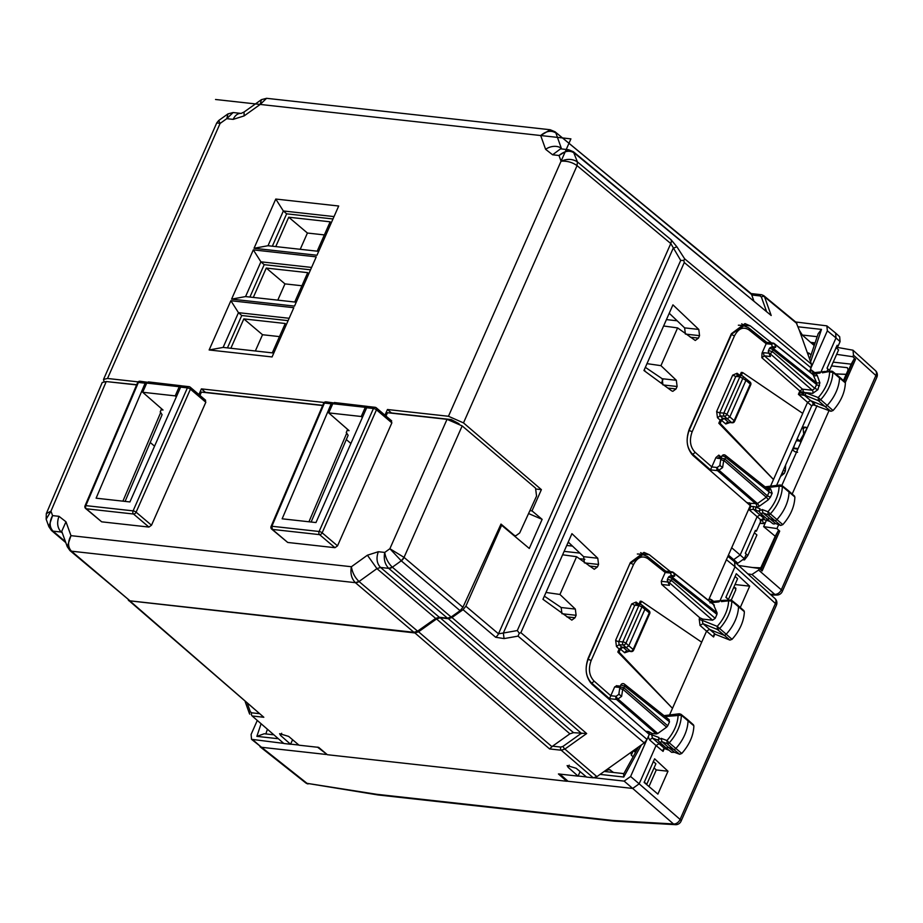 <?xml version="1.0" encoding="UTF-8"?>
<svg xmlns="http://www.w3.org/2000/svg" width="923" height="923" viewBox="0 0 923 923"><rect width="100%" height="100%" fill="white"/><g stroke="black" fill="none" stroke-linecap="round" stroke-linejoin="round"><path stroke-width="1.38" d="M292.579 739.715L290.572 744.261L280.661 735.516L281.665 733.266M128.251 600.008L263.816 717.263L252.152 715.971L283.869 743.511L290.572 744.261M283.869 743.511L252.152 715.971A2.331 1.592 96.3 0 1 251.725 712.81L258.798 713.594M710.364 599.131L713.167 601.438M725.986 597.089L728.351 599.477M561.934 613.726L561.172 607.519L575.341 609.088L576.102 615.295L575.017 617.752L571.822 620.129L542.955 599.315L571.937 533.667L597.781 558.242L598.554 564.449L597.469 566.907L594.274 569.283L576.61 556.707L562.615 554.792M544.351 596.154L561.172 607.519M584.386 562.88L583.624 556.673L597.781 558.242M568.233 542.055L583.624 556.673M552.577 746.165L549.577 748.934L561.242 750.226L564.888 749.072L586.659 733.554L573.529 732.666L569.883 733.82L552.577 746.165L560.815 747.076A2.331 1.592 96.3 0 0 561.242 750.226L593.247 777.812L586.543 777.062L576.194 768.282L567.137 765.571L568.187 767.394L569.179 765.132M593.247 777.812L596.904 776.647L604.68 771.097L609.376 769.574L613.564 772.482M580.094 771.593L578.086 776.128L568.187 767.394M578.086 776.128L558.427 773.947L566.699 781.25L567.068 780.431M280.673 735.516L279.623 733.693L288.668 736.404L299.029 745.196L318.689 747.376L327.342 754.714L566.699 781.25M549.577 748.934L414.923 632.936L128.839 600.746M414.923 632.936L418.569 631.782L436.544 618.964L440.19 617.799L448.359 618.71L452.005 617.545L463.046 609.676L465.873 606.215L501.616 525.256L529.283 548.458L542.136 519.361L532.006 510.869L541.386 489.628L463.496 422.896L448.463 416.273L387.452 409.512L391.479 412.962L451.301 419.584L459.066 423.749M500.52 525.118L501.616 525.256M698.792 329.442L672.936 304.867L643.954 370.515L671.679 390.867L672.821 391.329L676.028 388.952L677.113 386.495L676.34 380.288L660.949 365.658L677.609 327.907L695.273 340.483L698.469 338.106L699.553 335.649L698.792 329.442L684.624 327.873L669.233 313.255M743.615 559.834L744.48 559.926L747.849 555.484L756.906 534.971L754.379 532.779M747.849 555.484L746.257 554.169M728.547 599.212L737.604 578.698L735.077 576.506M708.46 600.365L750.284 505.619L693.058 455.547C686.7 448.624 685.489 439.706 689.412 428.803L731.385 333.711L744.988 323.604L750.295 325.888L743.73 325.161L744.561 325.831M545.989 592.451L559.938 594.458L575.341 609.088M604.68 771.097L644.242 742.888L647.069 739.427L649.284 734.42L592.047 684.347C585.701 677.424 584.49 668.506 588.401 657.603L630.386 562.511L643.989 552.404L649.284 554.688L642.731 553.962L643.55 554.631M670.49 571.706L649.284 554.688M771.49 342.906L750.295 325.888M809.459 371.565L811.075 367.908L811.432 364.17L808.04 354.686L808.848 353.059L811.052 354.917M559.938 594.458L576.61 556.707M633.363 750.653L635.474 752.476M653.242 761.475L655.895 763.771L646.642 784.55M362.393 417.461L361.251 416.492L365.3 407.32L367.781 406.605M347.152 430.441L349.079 430.66L328.726 412.893L361.251 416.492M176.351 396.844L175.208 395.875L179.258 386.702L181.739 385.987M161.11 409.824L163.036 410.031L142.696 392.263L175.208 395.875M350.902 443.478L346.31 439.544M662.945 384.926L662.183 378.718L676.34 380.288M645.362 367.354L662.183 378.718M685.385 334.08L684.624 327.873M741.677 323.823L743.73 325.161M640.677 552.623L642.731 553.962M683.839 260.471L684.278 262.524L520.872 632.67L519.28 633.236L517.307 630.559L680.712 260.413L683.839 260.471L684.624 258.786L811.432 364.17M504.073 638.589L495.663 637.262A5.838 3.819 -49.8 0 0 498.489 633.801L503.335 633.028L504.073 638.589L518.045 636.132L519.28 633.236M633.19 750.768L631.055 753.168L631.309 755.233L633.12 756.768M660.949 365.658L646.988 363.65M677.609 327.907L663.614 325.992M644.162 782.058L646.838 784.285M249.902 297.056L264.197 264.67L310.543 269.804M227.45 347.89L241.745 315.516L288.091 320.65M272.343 246.21L286.638 213.824L332.984 218.97M138.115 381.868L107.518 378.476L103.503 379.434L104.045 381.522M111.418 382.122L136.696 384.718M107.518 378.476L220.112 123.417L216.755 122.886L103.503 379.457M528.567 513.546L542.136 519.361M532.006 510.869L529.894 510.661M465.873 606.215L498.489 633.801L670.779 243.534L680.712 260.413M448.463 416.273L561.057 161.213C567.034 160.81 572.364 162.286 577.06 165.644L670.779 243.534A5.838 3.83 129.7 0 0 671.125 239.795L676.986 246.914A5.838 1.096 147.3 0 0 673.075 248.529L503.335 633.028L517.307 630.559M541.386 489.628L536.344 489.063M384.96 415.165L387.452 409.512M334.357 402.532L367.539 406.408M328.726 412.893L332.776 403.72L334.991 402.797M322.738 405.335L205.437 392.333L201.41 388.883L324.158 402.486M198.918 394.548L201.41 388.883M148.315 381.903L181.496 385.791M142.696 392.263L146.734 383.091L148.949 382.18M233.184 119.379A11.676 7.984 -83.7 0 1 241.088 113.425L244.03 112.052L244.122 115.906L233.184 119.379L226.77 118.663L220.112 123.417L218.716 120.498L216.755 122.886M241.145 113.425L233.138 112.537L226.77 118.663L227.969 113.887L218.716 120.498M762.202 295.002A2.331 1.592 96.3 0 0 761.567 294.725L763.702 295.614L796.088 322.335L799.306 330.226L802.479 335.245L814.201 345.537M827.954 369.085L829.546 370.411L829.085 371.023M807.752 352.909L808.848 353.059L808.087 354.801M241.745 315.516L238.457 312.666L289.141 318.285M230.877 300.725L209.14 349.967L272.077 356.947L293.814 307.705L230.877 300.725L238.457 312.666L223.124 347.417L273.796 353.036M286.638 213.824L283.349 210.975L334.034 216.593M275.769 199.045L254.033 248.275L316.97 255.256L338.695 206.014L275.769 199.045L283.349 210.975L268.016 245.726L318.689 251.344M264.197 264.67L260.909 261.82L311.582 267.439M245.564 296.571L231.592 299.121L253.317 249.879L260.909 261.82L245.564 296.571L296.248 302.19M253.317 249.879L316.254 256.859L294.518 306.101L231.592 299.121M463.496 422.896L577.06 165.644L577.406 161.906L573.368 151.73L771.201 315.504L574.21 152.941C569.572 150.068 564.507 150.911 559.015 155.491L561.057 161.213C567.241 158.571 572.687 158.814 577.406 161.906L671.125 239.795M835.95 347.602L838.603 349.898L829.546 370.411M223.124 347.417L209.14 349.967M268.016 245.726L254.033 248.275M568.568 149.734L559.015 155.491L552.612 154.787L545.608 149.318L540.682 135.531L260.205 104.437L261.405 99.661L244.018 112.052M244.122 115.906L260.205 104.437L266.574 98.323L261.405 99.661M545.608 149.318A11.676 8.169 -19.7 0 1 561.38 148.395L555.877 132.981C551.239 130.097 546.174 130.951 540.682 135.531L550.235 129.762L555.069 131.781M753.722 300.552L751.576 294.472L750.537 293.71M820.039 372.004L815.609 372.477A2.331 1.431 83.8 0 0 814.524 373.665L819.912 373.088A1.696 1.119 130.3 0 1 821.458 371.934A1.696 1.119 130.3 0 1 822.439 372.811L825.277 371.784M819.912 373.088L820.824 372.269L819.912 373.088M822.439 372.811L831.588 371.104L832.823 372.281A34.82 23.052 130.3 0 1 820.512 399.89L818.401 400.674L806.056 395.713A2.331 1.708 -68.1 0 1 805.964 392.644L812.69 393.394A2.331 1.592 96.3 0 0 812.275 390.244L814.859 388.398L817.87 389.702L819.878 382.803L817.167 375.211L815.297 373.757L813.082 374.68L816.74 382.999L819.878 382.803M824.366 371.531L832.431 371.323L839.088 376.699A2.331 1.546 130.3 0 1 839.134 376.734A2.331 1.546 130.3 0 1 839.515 377.749A35.016 23.19 130.3 0 1 827.135 405.52A2.331 1.546 130.3 0 1 824.827 406.374L810.463 400.594L807.556 402.359L811.732 405.832L814.651 404.066L803.921 394.836L803.714 392.079L818.216 397.571L833.054 410.516C840.83 401.736 844.937 392.529 845.376 382.895L844.13 381.707M810.221 372.165L811.236 369.881L813.521 373.03L811.79 373.665L815.297 373.757M833.054 410.516L830.931 411.3L824.827 406.374L818.401 400.674L818.216 397.571A32.478 21.506 130.3 0 0 829.592 372.038L832.823 372.281L845.376 382.895M803.714 392.079L801.752 392.021L798.407 394.317L807.556 402.359L802.698 413.366M769.251 348.917A2.331 0.715 23.8 0 1 769.263 348.756A2.331 0.715 23.8 0 1 770.809 348.721A2.331 0.715 23.8 0 1 773.07 349.863L816.59 384.487A2.331 0.715 -156.2 0 0 819.589 385.779M816.59 384.487L816.74 382.999L773.197 348.363A2.331 1.534 128.5 0 1 773.07 349.863L772.332 351.536L814.859 388.398L816.59 384.487M831.588 371.104L832.823 372.281M813.705 374.946L774.282 343.575A2.331 2.331 0 0 0 773.082 343.079L766.782 342.387L748.715 327.884A2.331 1.546 128.8 0 1 748.934 329.88L766.171 343.714L762.04 353.071L761.833 357.709L799.872 390.994L802.479 389.16L812.275 390.244L769.736 353.382A2.331 2.158 168.2 0 1 768.513 350.602L769.263 348.756A2.331 2.331 0 0 1 770.474 347.556A2.331 2.238 65.6 0 1 773.197 348.363L775.747 347.198L774.628 344.071A2.331 1.534 -51.5 0 0 774.282 343.575A2.331 1.534 -51.5 0 0 773.705 343.344L771.49 344.267A2.331 1.638 -19.7 0 1 774.628 344.071L814.028 375.419A2.331 1.638 160.3 0 0 817.167 375.211M806.056 395.713L798.407 394.317L799.872 390.994A2.331 0.715 -156.2 0 0 801.752 392.021L802.099 394.64M811.444 366.835L827.354 330.815L826.87 325.865L795.638 321.965M821.366 371.069L836.007 337.922L840.08 341.625L839.688 336.757L835.615 333.053L836.007 337.922L827.354 330.815M830.931 411.3L812.702 404.574M827.008 371.242L827.977 369.038L827.043 368.185L837.138 345.294L838.096 346.125L840.08 341.625M814.755 404.793L812.898 403.363M761.833 357.709L764.406 355.851L802.479 389.16A2.331 1.592 96.3 0 1 803.022 391.952L803.575 394.744M768.374 351.848L770.393 356.52L764.406 355.851A2.331 1.592 -83.7 0 1 763.99 352.713L768.663 353.221M768.513 350.602L772.332 351.536A2.331 1.5 130.9 0 1 769.736 353.382L770.393 356.52M769.355 348.64A2.331 2.238 65.6 0 1 770.463 347.556M766.171 343.714L771.49 344.267L772.355 346.69L775.747 347.198M773.082 343.079L773.705 343.344M766.194 343.679L766.725 342.571M743.996 325.715L731.039 334.507M739.888 325.242L738.354 325.208M826.858 325.865L835.615 333.053M688.789 430.349L692.181 431.699C689.181 440.04 690.104 446.859 694.961 452.155L711.806 466.888L715.936 457.531L718.821 455.131L719.605 457.346L717.39 458.269L720.886 458.662M770.567 486.167L773.486 479.545L718.821 423.23L720.171 420.173L717.471 417.704L720.09 415.892L719.755 412.777A2.331 0.715 23.8 0 1 716.652 411.462L732.689 375.13L737.096 373.261L739.923 375.43L741.273 372.384L742.6 372.523L802.756 413.412L773.486 479.545M776.601 485.429L811.732 405.832M748.934 329.88C743.292 326.373 738.481 328.369 734.477 335.868L731.466 334.564L689.158 430.395C685.697 440.017 686.77 447.886 692.365 453.989L710.525 469.876L711.806 466.888M750.734 506.462L753.168 506.473L753.399 509.231L749.384 510.015L750.734 506.462L750.284 503.37L746.684 502.47M750.041 505.942L749.614 502.793M811.779 343.206L814.859 343.552M836.838 345.987L838.096 346.125M815.101 342.86L810.809 342.387M810.602 361.839L821.482 329.396L818.159 333.722M728.432 555.127L733.693 559.638L740.165 555.023L744.284 558.611L746.28 554.112L745.334 553.258L755.441 530.379L756.387 531.198L761.233 520.237L764.117 518.461L759.952 514.988M756.387 531.198L755.129 531.06M770.001 521.426L762.167 519.003M764.244 519.234L763.217 518.449M793.607 495.847L794.876 497.012C794.541 506.612 790.515 515.83 782.796 524.656L780.662 525.464L775.528 523.514A4.05 2.677 130.3 0 1 772.609 523.526L766.482 518.576A4.234 2.804 -49.7 0 0 769.47 518.599L774.57 520.537A2.331 1.546 -49.7 0 0 776.866 519.661A35.016 23.19 -49.7 0 0 789.015 491.855A2.331 1.546 -49.7 0 0 788.634 490.863A2.331 1.546 -49.7 0 0 788.6 490.828L781.931 485.452A2.134 1.419 -49.7 0 0 781.919 485.44M742.6 372.523L741.261 375.58M737.35 375.28L737.292 375.257A2.331 1.558 127.5 0 1 737.096 373.261M732.689 375.13L735.793 376.446L737.915 375.511M730.047 422.538L725.79 423.98L721.509 420.323L724.094 418.477L722.755 418.327L720.171 420.173M718.821 423.23L720.159 423.369L773.555 479.556M721.509 420.323L720.159 423.369M753.168 506.473L756.41 507.154A2.331 1.592 96.3 0 0 755.995 504.004L717.506 470.649A2.331 1.592 -83.7 0 1 717.09 467.511L719.952 465.469L720.102 464.165L719.952 465.469L722.605 467.58L718.948 470.176A2.331 0.623 -125.5 0 1 717.09 467.511L711.783 466.923M731.616 547.697L740.165 555.023L757.056 516.765L759.941 514.988L764.29 516.638M750.284 503.37L757.46 503.554L718.948 470.176A2.331 1.5 -49.1 0 1 717.506 470.649L710.525 469.876M744.284 558.611L737.812 563.226L733.693 559.638L731.639 559.419M644.3 369.742A29.178 19.325 130.3 0 1 645.223 371.45M666.441 319.6L677.17 320.789M669.74 313.728L669.06 313.658M759.941 514.988L753.399 509.231L755.752 510.142L755.637 507.062L760.033 508.735A1.696 1.119 130.3 0 0 760.46 510.107A1.696 1.119 130.3 0 0 762.098 509.519L762.986 512.888L775.528 523.514M758.971 510.788L760.01 512.842L766.413 518.518A4.234 2.804 -49.7 0 0 766.482 518.576M745.161 378.142L745.946 380.368L739.865 376.78L723.84 413.089A2.331 0.715 23.8 0 1 726.932 414.392L734.131 420.646L750.284 384.037L745.946 380.368L729.793 416.977L727.197 418.823L724.094 418.477L728.385 422.146A2.331 1.558 -49.5 0 0 725.79 423.98M719.905 464.8L720.921 458.454A2.331 2.331 0 0 1 721.094 457.877L721.082 458.05A2.331 1.523 9 0 0 720.921 458.454A2.331 1.523 9 0 0 723.747 460.369L722.605 467.58M737.812 563.226L735.885 563.018M781.066 485.244L779.093 486.179L782.323 486.398A2.134 1.419 -49.7 0 0 781.943 485.463L780.258 484.979L765.052 486.848M762.098 509.519L767.924 511.723L768.132 514.838A2.134 1.419 -49.7 0 0 770.244 514.03A34.82 23.052 -49.7 0 0 782.323 486.398L794.876 497.012M722.755 418.327L720.09 415.892L724.324 416.215A2.331 1.673 -85.6 0 1 723.84 413.089L719.755 412.777L735.793 376.446L739.865 376.78A2.331 1.673 -85.3 0 1 741.481 375.592A2.331 2.331 0 0 1 742.703 376.065A2.331 1.546 -52.7 0 1 742.957 378.084L726.932 414.392A2.331 1.488 132.1 0 1 724.324 416.215L731.535 422.492A2.331 1.592 -83.7 0 0 732.181 422.78A2.331 2.331 0 0 0 734.57 421.407L750.734 384.799A2.331 0.715 23.8 0 0 750.284 384.037A2.331 1.546 -49.7 0 0 750.099 382.064L742.703 376.065A2.331 1.546 -52.7 0 0 742.138 375.846A2.331 1.673 -85.3 0 0 741.481 375.592L737.315 375.257M768.986 489.986A2.331 1.592 96.3 0 0 768.997 489.986L769.009 489.986A2.331 1.592 96.3 0 0 770.567 488.798L767.001 488.405M721.821 456.377A2.331 0.715 23.8 0 1 721.832 456.204A2.331 0.715 23.8 0 1 723.378 456.17A2.331 0.715 23.8 0 1 725.628 457.312L769.159 491.936L768.363 489.721M721.082 458.05L724.89 458.996A2.331 1.5 130.9 0 1 723.747 460.369L766.309 497.243L767.428 495.859L770.428 497.151L772.159 493.24L770.567 488.798M760.033 508.735L759.364 511.504M724.832 455.097A2.331 1.534 128.5 0 1 725.42 455.316A2.331 1.534 128.5 0 1 725.628 457.312L724.89 458.996L767.428 495.859L769.159 491.936A2.331 0.715 -156.2 0 0 772.159 493.24M766.194 487.759L779.093 486.179A32.478 21.506 130.3 0 1 767.924 511.723L782.796 524.656M648.8 735.516L649.434 733.947L659.034 737.535L658.353 740.315M659.034 737.535A1.696 1.119 -49.7 0 0 659.46 738.908A1.696 1.119 -49.7 0 0 661.087 738.319L661.987 741.688A4.027 2.665 -49.7 0 1 659.01 741.642L657.961 739.588M659.01 741.642L665.414 747.318A4.234 2.804 -49.7 0 0 665.471 747.376A4.234 2.804 -49.7 0 0 668.471 747.399L661.987 741.688L667.133 743.638A2.134 1.419 -49.7 0 0 669.244 742.83L675.867 748.461A35.016 23.19 -49.7 0 0 688.016 720.655A2.331 1.546 -49.7 0 0 687.623 719.663A2.331 1.546 -49.7 0 0 687.589 719.628L680.932 714.252A2.134 1.419 -49.7 0 0 680.92 714.24M692.608 724.647L693.877 725.813C693.531 735.412 689.504 744.63 681.785 753.456L679.663 754.264L673.559 749.338L668.471 747.399L674.517 752.314L671.598 752.326L665.471 747.376M711.402 602.696L718.913 601.888A1.696 1.119 130.3 0 1 720.459 600.735A1.696 1.119 130.3 0 1 721.44 601.611L724.278 600.585M718.913 601.888L719.825 601.069L718.913 601.888M600.054 774.397L623.752 777.028L623.648 773.993M657.891 794.115L644.162 782.439L654.603 758.798L667.998 771.236L657.891 794.115M648.973 786.523L656.288 769.944L667.998 771.236M646.504 740.488L630.605 776.497L624.133 781.112L594.193 777.789M586.382 776.924L578.144 776.012M623.625 774.039L638.416 747.134M743.13 610.507L744.365 611.695C743.938 621.329 739.831 630.536 732.054 639.316L729.931 640.101L714.852 634.113L713.779 634.92L713.571 636.985L706.557 631.159L669.556 714.967M669.002 750.226L664.352 748.518L663.279 749.326L663.06 751.391L656.057 745.565L639.166 783.823L680.089 819.439L775.424 603.48A5.838 1.777 23.8 0 1 776.393 605.246A5.838 5.838 0 0 0 774.985 598.565A5.838 4.015 132.3 0 1 775.424 603.48L735.008 566.722L720.367 599.869M735.02 584.536L749.695 586.163L736.3 573.714L725.87 597.366L728.685 599.754M749.695 586.163L740.292 607.449M656.288 769.944L654.061 767.936M635.959 751.61L634.216 750.041M283.026 743.303L251.529 739.323L251.102 734.431L257.067 720.932M298.867 745.057L290.618 744.146M327.18 754.576L317.466 747.122M253.087 739.981L261.451 747.284L326.119 754.46L326.373 753.895M624.133 781.112L632.693 788.438L568.026 781.273L559.753 773.97M648.165 736.727L649.527 739.819L652.423 738.054L651.719 734.766L652.273 733.508L648.615 731.593L649.434 733.947M637.343 554.008L638.901 554.054M632.693 788.438L639.166 783.823L630.605 776.497M734.512 561.761L735.008 566.722L726.343 559.615M649.527 739.819L656.057 745.565L658.941 743.788L663.291 745.438M668.252 577.717A2.331 0.715 23.8 0 1 668.264 577.556A2.331 0.715 23.8 0 1 669.81 577.521A2.331 0.715 23.8 0 1 672.059 578.663L716.94 614.36L715.187 618.352L712.591 620.198L702.772 619.102L699.772 617.764L661.71 584.467L661.283 581.317L665.714 571.372M652.273 733.508L656.311 733.958L616.506 699.449A2.331 1.592 -83.7 0 1 616.091 696.311L610.784 695.723L614.683 686.885L616.91 685.962M628.967 651.338L624.709 652.769L620.429 649.111L619.091 652.169L672.486 708.345L617.822 652.03L619.16 648.973L616.46 646.504L619.091 644.692L618.756 641.577A2.331 0.715 -156.2 0 1 615.653 640.262L631.69 603.93L636.085 602.061A2.331 1.558 -52.5 0 0 636.305 604.057L636.351 604.08M638.901 604.265L640.262 601.185L641.531 601.323L701.688 642.2M641.531 601.323L640.181 604.369M715.244 634.205L702.945 623.66L700.026 625.425L706.557 631.159L709.464 629.394L723.828 635.174A2.331 1.546 130.3 0 0 726.136 634.32A35.016 23.19 130.3 0 0 738.515 606.549A2.331 1.546 130.3 0 0 738.123 605.534A2.331 1.546 130.3 0 0 738.088 605.5L731.431 600.123A2.134 1.419 130.3 0 1 731.431 600.123A2.134 1.419 130.3 0 1 731.812 601.081A34.82 23.052 130.3 0 1 719.502 628.69L717.39 629.474L702.945 623.66L702.218 620.348A2.331 0.715 -156.2 0 1 699.207 619.033L699.772 617.764M731.304 600.019L735.781 589.878L734.985 587.663L735.619 587.939M733.704 587.524L735.966 588.539M260.921 724.278L256.871 736.358L264.243 733.762L272.943 734.72M632.682 788.438L673.502 823.962L612.907 820.478L376.642 794.288L307.024 783.339L251.518 739.311M568.026 781.273L566.757 781.135M656.311 733.958L657.776 733.497L617.949 698.976A2.331 1.5 -49.1 0 1 616.506 699.449L609.515 698.676L610.784 695.723L593.962 680.955C589.105 675.659 588.17 668.84 591.17 660.499L633.478 564.668A2.331 0.715 -156.2 0 0 630.467 563.365L642.996 554.515M609.515 698.676L591.355 682.789C585.759 676.686 584.697 668.817 588.159 659.195L630.028 563.318M719.029 600.804L711.633 601.6A2.331 1.546 128.6 0 1 711.414 599.627L713.617 601.392M709.949 602.857L712.556 601.854M569.249 543.012L567.876 542.862M631.69 603.93L634.782 605.246L636.916 604.311M620.429 649.111L623.025 647.265L621.756 647.127L619.16 648.973M617.822 652.03L619.091 652.169M619.102 692.965L618.952 694.269L621.606 696.38L617.949 698.976A2.331 0.623 -125.5 0 1 616.091 696.311L618.952 694.269L619.102 692.965M667.375 580.648A2.331 2.158 168.2 0 1 667.514 579.402L671.321 580.336A2.331 1.5 130.9 0 1 668.737 582.182A2.331 2.158 168.2 0 1 667.375 580.648L669.394 585.32L661.71 584.467M713.444 604.553L717.079 612.872L716.94 614.36M671.356 575.49L670.49 573.068A2.331 1.592 -83.7 0 1 672.082 571.879A2.331 1.592 -83.7 0 1 672.694 572.145L673.628 572.883A2.331 1.534 -51.5 0 0 673.282 572.375A2.331 1.534 -51.5 0 0 672.694 572.145M680.066 714.044L678.093 714.979A32.478 21.506 130.3 0 1 666.925 740.523L667.133 743.638L673.559 749.338A2.331 1.546 -49.7 0 0 675.867 748.461L681.785 753.456M679.663 754.264L674.517 752.314M631.17 651.58A2.331 2.331 0 0 0 633.57 650.207A2.331 0.715 -156.2 0 0 633.12 649.446A2.331 1.546 130.3 0 1 630.536 651.292L626.198 647.623L628.782 645.777L633.12 649.446L649.284 612.837L641.958 606.884L638.866 605.58L622.84 641.889A2.331 0.715 23.8 0 1 625.932 643.193A2.331 1.488 132.1 0 1 623.313 645.015L626.198 647.623L623.025 647.265L627.317 650.934L631.17 651.58A2.331 1.592 -83.7 0 1 630.536 651.292L627.317 650.934A2.331 1.558 130.5 0 0 624.709 652.769M618.906 693.6L619.91 687.254A2.331 1.523 9 0 1 620.071 686.85L620.821 685.004L624.629 686.112L669.51 721.821L668.714 719.594M620.083 686.677A2.331 2.331 0 0 0 619.91 687.266A2.331 1.523 9 0 0 622.748 689.169L621.606 696.38M671.367 575.525L674.736 575.998L673.617 572.871A2.331 1.638 -19.7 0 0 670.49 573.068L665.183 572.479L647.934 558.68L647.127 556.454M668.356 577.44A2.331 2.238 65.6 0 1 672.198 577.163L674.736 575.998M721.44 601.611L728.593 600.838A32.478 21.506 130.3 0 1 717.206 626.371L717.39 629.474L729.931 640.101M579.321 558.692L584.859 559.303M657.776 733.497L666.614 727.186L622.748 689.169A2.331 1.5 130.9 0 0 623.89 687.797L667.744 725.801L666.614 727.186M669.51 721.821L667.744 725.801M661.087 738.319L666.925 740.523L669.244 742.83A34.82 23.052 130.3 0 0 681.324 715.198A2.134 1.419 -49.7 0 0 680.943 714.264L679.259 713.779L664.041 715.648M665.195 716.56L681.324 715.198L693.877 725.813M744.365 611.695L731.812 601.081L728.593 600.838L730.578 599.904M723.355 600.331L731.431 600.123M702.772 619.102L702.218 620.348L717.206 626.371L732.054 639.316M633.57 650.207L649.723 613.599A2.331 0.715 23.8 0 0 649.284 612.837A2.331 1.546 -49.7 0 0 649.1 610.864L641.704 604.865A2.331 1.546 -52.7 0 1 641.958 606.884L625.932 643.193L628.782 645.777L644.946 609.168L644.15 606.942M620.071 686.85L623.89 687.797L624.629 686.112A2.331 1.534 128.5 0 0 624.41 684.116L669.29 719.825M667.514 579.402L667.514 579.229A2.331 2.331 0 0 0 667.375 580.671M322.658 405.532L201.422 392.102L199.956 395.425M348.133 435.287L346.252 432.552L347.602 429.368M182.892 386.206L180.643 387.129L129.924 501.939L96.107 498.189L145.153 383.195L138.392 382.445L85.839 505.631A2.331 1.592 96.3 0 0 86.289 508.781L133.523 514.019A2.331 1.592 -83.7 0 1 133.085 510.869L187.404 387.879L180.643 387.129M205.021 399.994L205.817 402.243L151.499 525.233L148.926 527.068L133.523 514.019A2.331 1.546 -49.7 0 0 136.108 512.184L151.499 525.233M205.817 402.243L190.426 389.194A2.331 0.681 23.8 0 0 187.404 387.879A2.331 1.592 -83.7 0 1 189.007 386.668A2.331 1.592 -83.7 0 1 189.642 386.956A2.331 1.546 130.3 0 1 190.253 387.21A2.331 1.546 130.3 0 1 190.426 389.194L136.108 512.184A2.331 0.681 23.8 0 0 133.085 510.869L85.839 505.631A2.331 0.715 23.1 0 0 85.043 505.827A2.331 2.331 0 0 0 85.677 508.527L101.68 521.83L148.926 527.068M147.345 382.249L139.984 381.234A2.331 1.592 96.3 0 0 138.392 382.445A2.331 0.715 23.1 0 0 137.585 382.641L85.043 505.827M147.38 382.272L145.153 383.195M161.56 408.751L160.21 411.935L162.09 414.658L125.09 501.397M333.422 402.889L331.195 403.812L282.15 518.807L315.966 522.556L366.685 407.747L368.935 406.824M435.656 618.41L417.588 631.159L359.024 581.513L376.93 568.626L380.553 567.449C376.78 563.445 376.042 558.207 378.326 551.723L367.412 555.208L376.93 568.626L435.656 618.41L439.313 617.268L447.47 618.168L451.128 617.014L460.092 610.68L462.919 607.288L500.993 524.068L514.088 535.167L515.692 535.882L519.684 532.963L536.563 496.066L535.536 488.117L462.169 425.918L447.032 419.319L387.464 412.719L385.999 416.054M367.412 555.208L351.398 566.734L70.979 535.652C67.644 541.951 67.794 547.131 71.452 551.193L130.016 600.838L413.931 632.313L417.588 631.159M130.016 600.838L69.929 550.57A5.838 3.865 130.3 0 1 69.929 550.558L69.917 550.546A5.838 3.865 130.3 0 0 71.463 551.193L69.94 550.57L67.264 546.704L70.979 535.652L65.983 521.795L61.726 531.325L67.264 546.693M378.326 551.723L384.741 552.427L389.875 548.724L401.274 560.826L460.092 610.68M447.032 419.319L389.875 548.724L404.043 557.377L401.263 560.803L392.367 567.207A5.838 3.865 130.3 0 1 388.721 568.36C384.81 564.265 383.495 558.957 384.741 552.427C385.676 558.265 388.202 563.18 392.344 567.195L388.71 568.36L447.47 618.168M359.012 581.502L359.024 581.513A5.838 3.865 130.3 0 1 355.378 582.667C351.478 578.571 350.152 573.264 351.398 566.734C352.332 572.572 354.87 577.486 359.012 581.502L355.378 582.667L413.931 632.313M46.3 513.626L102.234 382.491L106.237 381.545L50.961 511.157L46.312 513.603L46.15 519.188L50.961 511.157L52.565 515.611C49.219 521.899 49.369 527.079 53.026 531.14L65.452 541.686M53.026 531.14L51.503 530.517A5.838 3.865 130.3 0 0 53.038 531.152L61.183 532.052C57.422 528.048 56.684 522.799 58.968 516.315L52.565 515.611L48.85 526.652L46.15 519.199M136.616 384.914L106.237 381.545M333.388 402.866L326.027 401.863A2.331 1.592 96.3 0 0 324.435 403.063L271.881 526.26A2.331 0.715 -156.9 0 0 271.074 526.456A2.331 2.331 0 0 0 271.72 529.156L287.722 542.459L334.968 547.697L337.53 545.851L391.86 422.861L391.064 420.611M366.685 407.747L373.446 408.497A2.331 1.592 -83.7 0 1 375.05 407.285A2.331 1.592 -83.7 0 1 375.684 407.574A2.331 1.546 130.3 0 1 376.296 407.828A2.331 1.546 130.3 0 1 376.469 409.812A2.331 0.681 -156.2 0 0 373.446 408.497L319.116 531.486L271.881 526.26L272.331 529.398A2.331 1.546 130.3 0 1 271.72 529.156M287.722 542.459L272.331 529.398L319.566 534.636A2.331 1.546 -49.7 0 0 322.15 532.813L337.53 545.851M154.556 446.167L150.218 442.486M760.517 569.56L775.343 535.998L760.137 569.226M774.835 535.94L763.644 526.629L766.517 520.099M781.85 485.383L817.017 405.705M843.437 380.553L848.133 369.904L847.337 367.677L831.531 365.923M759.86 523.341L763.506 523.572L765.698 521.957M806.714 429.045L806.021 427.257L802.387 427.003M752.522 567.518A507.708 154.787 -156.2 0 0 760.76 567.83M846.183 374.311L835.638 373.907A507.708 154.787 -156.2 0 0 846.172 374.346M833.192 362.151L851.202 364.147L843.818 380.887M829.05 410.539L792.188 494.024M778.654 524.702L776.935 528.579L763.644 526.629M775.343 535.998L778.181 530.933L779.716 531.106L776.935 528.579M779.716 531.106L762.121 570.956L759.317 568.51L738.608 565.487M778.181 530.933L760.967 569.952M763.875 519.199L762.352 520.364L763.506 523.572M803.852 435.552L803.079 428.11L803.887 428.41M803.114 428.122L806.021 427.257M851.202 364.147L854.052 359.082L844.257 381.28M845.33 382.468L855.575 359.255L854.052 359.082M855.575 359.255L852.806 356.728L836.642 354.351M759.317 568.51L758.625 570.068L781.296 589.797L875.881 375.523L853.498 355.17L852.806 356.728M758.625 570.068L751.945 574.51L747.872 573.91M761.544 519.684L762.352 520.364M792.315 449.824L795.061 451.762L797.587 452.282M785.588 465.065L785.415 470.868L784.285 473.418L780.581 476.395M792.626 450.055L793.503 448.59L797.876 449.074M794.426 445.036L793.503 448.59M796.341 440.709L799.78 441.09L800.806 442.44M799.78 441.09L797.195 438.76M802.202 427.43L803.079 428.11M853.498 355.17L852.99 350.198L836.296 347.221M814.697 344.037L813.348 344.556M812.436 343.771L813.648 343.887M806.667 428.872L799.733 441.044M230.865 348.271L243.834 318.908L262.524 334.726L255.348 350.982M272.308 352.863L285.265 323.5L243.834 318.908M253.306 297.425L266.274 268.062L284.965 283.88L277.788 300.137M294.749 302.017L307.717 272.654L266.274 268.062M275.758 246.579L288.726 217.217L307.417 233.034L300.229 249.302M317.189 251.183L330.157 221.808L288.726 217.217M279.484 336.607L262.524 334.726M301.925 285.761L284.965 283.88M324.365 234.915L307.417 233.034M513.13 269.77L570.91 138.877L215.532 99.488M263.816 717.263L130.397 601.392M249.821 714.148L249.464 713.641A2.331 1.638 160.3 0 1 250.329 711.725L251.725 712.81M247.491 703.776L250.329 711.725M585.147 562.972L598.554 564.449M589.266 565.995L597.469 566.907M562.695 613.818L576.102 615.295M566.826 616.841L575.017 617.752M520.872 632.67L647.069 739.427M684.278 262.524L811.075 367.908M610.553 770.013L607.715 769.701M586.659 733.554L452.005 617.545M581.063 733.497L563.007 746.384A2.331 0.623 -125.5 0 0 564.888 749.072L596.904 776.647M518.045 636.132L644.242 742.888M495.663 637.262L463.046 609.676M551.954 746.684L418.569 631.782M581.732 733.612L448.359 618.71M573.529 732.666L440.19 617.799M569.883 733.82L436.544 618.964M686.147 334.172L699.553 335.649M667.825 388.041L676.028 388.952M633.328 750.676L631.309 755.233M663.706 385.018L677.113 386.495M690.266 337.195L698.469 338.106M560.815 747.076L563.007 746.384M451.301 419.584L451.035 420.184M332.776 403.72L365.3 407.32M146.734 383.091L179.258 386.702M676.986 246.914L684.624 258.786M799.306 330.226L808.04 354.686M771.201 315.504L764.532 296.825L796.918 323.558M766.367 310.993L761.383 297.01A2.331 1.638 160.3 0 1 764.532 296.825L763.69 295.625M573.391 151.753L568.591 149.722L560.573 148.834L552.612 154.787M751.737 295.002L759.975 295.925A2.331 1.592 96.3 0 1 761.567 294.725L751.126 293.572M751.576 294.472L555.035 131.77L751.218 293.652M761.383 297.01L759.975 295.925M824.931 371.415L824.931 371.415A4.027 2.665 130.3 0 1 824.989 371.461L819.947 372.096M812.69 393.394L817.87 389.702M811.236 369.881L814.617 372.58M821.482 329.396L798.083 326.8M692.181 431.699L734.477 335.868M718.821 455.131L721.394 457.197M717.471 417.704L716.652 411.462M762.04 353.071L763.99 352.713M691.465 453.885L692.365 453.989A2.331 1.523 131.2 0 0 694.961 452.155M817.167 336.687L802.249 335.026M715.936 457.531L717.39 458.269M749.384 510.015L761.233 520.237M780.662 525.464L768.132 514.838L762.986 512.888A4.027 2.665 -49.7 0 1 760.01 512.842M768.167 499.92A2.331 0.623 54.5 0 0 766.309 497.243L757.46 503.554L759.329 506.231L768.167 499.92L770.428 497.151M756.41 507.154L759.329 506.231M755.752 510.142L759.098 511.411M732.181 422.78L728.974 422.434L731.535 422.492A2.331 1.546 130.3 0 0 734.131 420.646A2.331 0.715 -156.2 0 1 734.57 421.407M723.932 600.215L723.932 600.215A4.027 2.665 130.3 0 1 723.99 600.262L718.936 600.896M579.84 772.159L580.902 772.274M641.404 744.907L623.752 777.028M714.84 634.113L713.571 636.985M664.329 748.518L663.06 751.391M634.274 749.995L636.697 750.261M256.871 736.358L277.454 738.642M292.326 740.292L293.387 740.408M648.615 731.593L645.673 731.27M708.795 599.385L711.414 599.627M612.907 820.478L614.476 821.17L675.751 824.689L673.502 823.962A5.838 4.05 131 0 0 680.089 819.439A5.838 1.777 23.8 0 1 681.059 821.205L776.393 605.246M664.722 748.599L652.423 738.054L658.099 740.211M700.026 625.425L699.207 619.033M633.478 564.668C637.47 557.169 642.293 555.173 647.934 558.68M616.46 646.504L615.653 640.262M638.912 604.23L636.085 602.061M267.232 729.758L265.836 733.935M634.505 750.295L634.078 751.264M593.962 680.955A2.331 1.523 -48.8 0 1 591.355 682.789L590.455 682.685M587.778 659.149L591.17 660.499M636.293 604.057L640.47 604.392A2.331 1.673 -85.3 0 1 641.139 604.646A2.331 1.546 -52.7 0 1 641.704 604.865A2.331 2.331 0 0 0 640.47 604.392A2.331 1.673 -85.3 0 0 638.866 605.58L634.782 605.246L618.756 641.577L622.84 641.889A2.331 1.673 -85.6 0 0 623.313 645.015L619.091 644.692L621.756 647.127M619.887 687.462L614.683 686.885M667.664 582.021L661.283 581.317M669.394 585.32L668.737 582.182L712.591 620.198M259.986 746.707L305.617 782.808A5.838 3.704 -51.7 0 0 307.024 783.339L378.211 794.98A5.838 3.992 -83.7 0 1 376.642 794.288M714.367 605.28L673.617 572.871M566.734 545.458L572.491 546.104M623.833 683.897A2.331 1.534 128.5 0 1 624.41 684.116A2.331 2.331 0 0 0 620.821 685.016M717.079 612.872L672.198 577.163A2.331 1.534 128.5 0 1 672.059 578.663L671.321 580.336L715.187 618.352M564.126 551.366L579.875 553.108M101.68 521.83L86.289 508.781A2.331 1.546 -49.7 0 1 85.677 508.527M160.752 412.396L122.897 501.154M346.794 433.025L308.94 521.783M401.274 560.826A5.838 3.865 130.3 0 0 404.089 557.411L462.919 607.288M392.344 567.195L451.128 617.014M388.721 568.36L380.553 567.449L439.313 617.268M355.378 582.667L71.452 551.193M62.072 532.283L61.183 532.052L62.337 533.021M58.968 516.315L65.983 521.795M462.169 425.918L404.043 557.377M513.338 535.086L514.088 535.167M326.027 401.863A2.331 2.331 0 0 0 323.627 403.259A2.331 0.715 23.1 0 1 324.435 403.063L331.195 403.812M334.968 547.697L319.566 534.636A2.331 1.592 96.3 0 1 319.116 531.486A2.331 0.681 23.8 0 1 322.15 532.813L376.469 409.812L391.86 422.861M762.386 520.387L760.252 520.249L760.783 523.399M802.756 427.857L803.31 427.072M835.684 373.953A507.754 154.799 -156.2 0 0 846.16 374.369M770.301 594.32L774.709 594.32L751.945 574.51M793.734 448.07L798.107 448.555M782.254 591.562A5.838 1.777 23.8 0 0 781.296 589.797A5.838 4.05 131 0 1 774.709 594.32L776.947 595.047A5.838 5.838 0 0 0 782.254 591.562L876.85 377.288A5.838 5.838 0 0 0 875.442 370.619L852.979 350.198M876.85 377.288A5.838 1.777 23.8 0 0 875.881 375.523A5.838 4.015 -47.7 0 0 875.442 370.619M782.012 473.164L784.285 473.418M783.142 470.615L785.415 470.868M245.241 701.826L249.464 713.641M233.138 112.537L227.969 113.887M550.235 129.751L266.574 98.311M815.609 372.477L812.621 372.811M768.524 350.417A2.331 2.331 0 0 0 768.374 351.871M770.428 347.567L772.724 346.529M748.715 327.884L743.476 325.646L739.808 325.242M845.018 381.949L839.134 376.734M809.633 359.139L818.205 333.607M721.325 457.346L719.005 457.116M662.899 379.711L661.33 383.264M794.518 496.089L788.634 490.863M721.094 457.877L721.832 456.204A2.331 2.331 0 0 1 725.42 455.316L768.94 489.94M750.734 384.799A2.331 2.331 0 0 0 750.099 382.064M604.196 771.443L623.856 773.624M734.604 561.853L774.985 598.565M714.021 604.784L673.282 572.375A2.331 2.331 0 0 0 672.082 571.879L665.771 571.187L647.715 556.684L642.466 554.446L638.808 554.042M727.889 556.338L734.5 561.761M675.751 824.689A5.838 5.838 0 0 0 681.059 821.205M620.325 686.147L616.287 685.697M614.476 821.17L378.211 794.98M693.519 724.89L687.623 719.663M669.429 576.367L671.713 575.329M744.007 610.749L738.123 605.534M305.617 782.808A5.838 5.838 0 0 0 308.097 783.95M667.514 579.229L668.264 577.556A2.331 2.331 0 0 1 669.463 576.356M649.723 613.599A2.331 2.331 0 0 0 649.1 610.864M205.633 400.247L190.253 387.21A2.331 2.331 0 0 0 189.007 386.668L182.246 385.918M139.984 381.234A2.331 2.331 0 0 0 137.585 382.641M348.144 435.264L311.132 522.026M51.503 530.517L65.798 542.632M48.85 526.664L51.515 530.529M514.076 535.709L515.703 535.882M323.627 403.259L271.074 526.456M391.675 420.865L376.296 407.828A2.331 2.331 0 0 0 375.05 407.297L368.289 406.547M771.086 595.035L776.912 595.047"/></g></svg>
